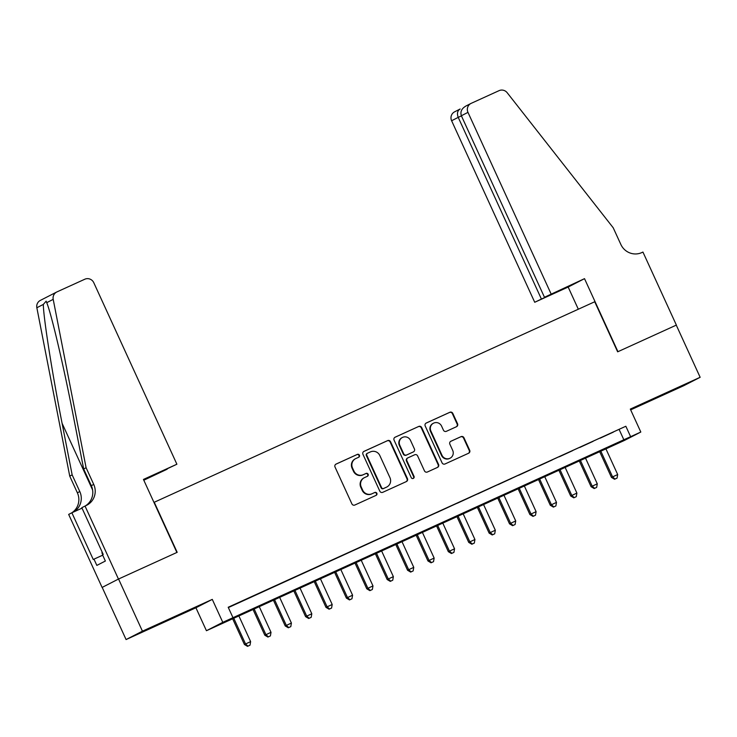 <?xml version="1.0" encoding="UTF-8"?>
<svg xmlns="http://www.w3.org/2000/svg" width="737" height="737" viewBox="0 0 737 737"><rect width="100%" height="100%" fill="white"/><g stroke="black" fill="none" stroke-linecap="round" stroke-linejoin="round"><path stroke-width="1.11" d="M359.407 455.18A1.575 1.538 62.9 0 0 357.353 454.388L336.09 464.07A2.257 2.202 62.9 0 0 335.022 467.028L351.899 503.887A2.257 2.202 62.9 0 0 354.838 505.029L376.11 495.347A1.575 1.538 62.9 0 0 376.847 493.274A1.575 1.538 62.9 0 0 374.792 492.482L372.038 493.735A7.204 7.038 62.9 0 1 362.632 490.096L361.231 487.019A7.204 7.038 62.9 0 1 364.631 477.558L367.385 476.305A1.575 1.538 62.9 0 0 368.132 474.232A1.575 1.538 62.9 0 0 366.077 473.43L363.323 474.683A7.204 7.038 62.9 0 1 353.917 471.044L352.507 467.977A7.204 7.038 62.9 0 1 355.916 458.506L358.67 457.253A1.575 1.538 62.9 0 0 359.407 455.18M358.449 457.355A1.575 1.538 62.9 0 0 356.911 454.618L335.814 464.218M375.898 495.439A1.575 1.538 62.9 0 0 374.35 492.703L372.038 493.735M367.173 476.397A1.575 1.538 62.9 0 0 365.635 473.661L363.323 474.683M668.91 391.789L649.186 401.011L668.91 391.789M164.222 621.531L144.498 630.752L164.222 621.531M456.489 426.705A2.257 2.202 62.9 0 0 457.548 423.747L452.813 413.411A2.257 2.202 62.9 0 0 449.874 412.269L426.262 423.02A2.257 2.202 62.9 0 0 425.194 425.977L442.071 462.845A2.257 2.202 62.9 0 0 445.01 463.978L468.631 453.227A2.257 2.202 62.9 0 0 469.69 450.27L463.969 437.778A2.257 2.202 62.9 0 0 461.03 436.645L450.924 441.242A2.257 2.202 62.9 0 0 449.865 444.199L452.702 450.399A6.025 5.887 62.9 0 1 450.095 458.193A6.025 5.887 62.9 0 1 441.988 455.273L430.878 431.007A6.025 5.887 62.9 0 1 433.485 423.204A6.025 5.887 62.9 0 1 441.592 426.124L443.444 430.178A2.257 2.202 62.9 0 0 446.382 431.311L456.489 426.705M630.623 436.682L640.812 432.039L624.46 440.422L206.434 630.715L222.786 622.332L630.623 436.682L625.842 426.253L228.203 607.26L232.984 617.689M85.022 506.033L118.454 579.061L176.88 552.464L143.448 479.437L176.889 464.218L93.783 282.704A6.882 6.725 62.9 0 0 84.801 279.231L56.961 291.898A6.882 6.725 62.9 0 0 53.202 299.36L86.091 467.728L93.728 484.421A16.067 15.68 -117.1 0 1 86.146 505.527L81.816 507.682L103.217 554.417L102.507 554.777L105.373 561.032L96.842 565.408L93.977 559.153L93.267 559.512L71.876 512.777L68.67 514.417L102.102 587.444L118.556 579.015L177.184 552.326L154.254 502.256L594.722 301.755L617.643 351.825L676.271 325.137L700.15 377.298L630.31 409.09L640.812 432.039M118.556 579.015L142.434 631.176L126.082 639.559L195.922 607.767L206.434 630.715M195.922 607.767L212.284 599.384L142.434 631.176M212.284 599.384L222.786 622.332M390.564 441.739A2.257 2.202 62.9 0 0 387.625 440.606L364.004 451.357A2.257 2.202 62.9 0 0 362.945 454.314L379.822 491.183A2.257 2.202 62.9 0 0 382.761 492.316L406.382 481.565A2.257 2.202 62.9 0 0 407.441 478.608L390.564 441.739L390.122 441.97A2.257 2.202 62.9 0 0 387.183 440.837L363.737 451.514M395.133 437.188L418.754 426.437A2.257 2.202 62.9 0 1 421.693 427.58L438.57 464.439A2.257 2.202 62.9 0 1 437.502 467.396L427.396 472.002A2.257 2.202 62.9 0 1 424.457 470.86L417.612 455.908A2.257 2.202 62.9 0 0 414.673 454.775L407.966 457.824A2.257 2.202 62.9 0 0 406.907 460.791L414.028 476.351A1.575 1.538 62.9 0 1 413.346 478.396A1.575 1.538 62.9 0 1 411.228 477.622L394.074 440.146A2.257 2.202 62.9 0 1 395.133 437.188L394.958 437.281M630.66 409.864L683.798 385.681L700.15 377.298M102.203 587.398L126.082 639.559M246.416 599.153L233.076 605.289L246.416 599.153M266.803 589.867L253.464 596.003L266.803 589.867M287.2 580.59L273.86 586.726L287.2 580.59M307.587 571.304L294.247 577.439L307.587 571.304M327.983 562.027L314.644 568.163L327.983 562.027M348.371 552.741L335.031 558.876L348.371 552.741M368.767 543.455L355.427 549.599L368.767 543.455M389.154 534.178L375.815 540.313L389.154 534.178M409.551 524.891L396.211 531.027L409.551 524.891M429.938 515.614L416.598 521.75L429.938 515.614M450.335 506.328L436.986 512.464L450.335 506.328M470.722 497.051L457.382 503.187L470.722 497.051M491.109 487.765L477.769 493.901L491.109 487.765M511.506 478.479L498.166 484.614L511.506 478.479M531.893 469.202L518.553 475.337L531.893 469.202M552.289 459.916L538.95 466.051L552.289 459.916M572.677 450.639L559.337 456.774L572.677 450.639M593.073 441.352L579.733 447.488L593.073 441.352M228.35 607.574L625.842 426.253M600.121 438.202L613.46 432.066L600.121 438.202M619.218 429.653L623.99 440.081M355.63 458.644L355.188 458.875A7.204 7.038 62.9 0 0 352.065 468.207L352.507 467.977M362.88 474.914A7.204 7.038 62.9 0 1 353.474 471.275L352.065 468.207M364.345 477.696L363.903 477.917A7.204 7.038 62.9 0 0 360.789 487.249L361.231 487.019M371.595 493.956A7.204 7.038 62.9 0 1 362.189 490.317L360.789 487.249M406.216 481.639A2.257 2.202 62.9 0 0 406.999 478.829L390.122 441.97M367.523 453.227A1.575 1.538 62.9 0 0 366.777 455.291L381.591 487.654A1.575 1.538 62.9 0 0 383.655 488.447L386.557 487.129A7.204 7.038 62.9 0 0 389.956 477.659L379.831 455.54A7.204 7.038 62.9 0 0 370.425 451.901L367.523 453.227M367.394 453.283L367.081 453.448A1.575 1.538 62.9 0 0 366.335 455.521L366.777 455.291M386.842 486.991L386.4 487.212A7.204 7.038 62.9 0 1 386.114 487.35L383.212 488.677A1.575 1.538 62.9 0 1 381.149 487.876L366.335 455.521M394.857 437.345L418.754 426.437M437.336 467.47A2.257 2.202 62.9 0 0 438.128 464.669L421.251 427.801A2.257 2.202 62.9 0 0 418.312 426.668M407.524 458.055A2.257 2.202 62.9 0 0 406.465 461.012L413.586 476.581L414.028 476.351M413.116 478.488A1.575 1.538 62.9 0 0 413.586 476.581M410.509 440.404A6.025 5.887 62.9 0 0 402.411 437.474A6.025 5.887 62.9 0 0 399.804 445.277L403.719 453.826A2.257 2.202 62.9 0 0 406.658 454.959L413.365 451.91A2.257 2.202 62.9 0 0 414.424 448.953L410.509 440.404M402.411 437.474L401.969 437.704A6.025 5.887 62.9 0 0 399.362 445.498L399.804 445.277M413.098 452.048A2.257 2.202 62.9 0 1 412.923 452.131L406.216 455.19A2.257 2.202 62.9 0 1 403.277 454.047L399.362 445.498M433.485 423.204L433.043 423.434A6.025 5.887 62.9 0 0 430.436 431.228L430.878 431.007M450.095 458.193L449.653 458.423A6.025 5.887 62.9 0 1 441.546 455.494L430.436 431.228M468.465 453.301A2.257 2.202 62.9 0 0 469.248 450.5L463.527 438.008A2.257 2.202 62.9 0 0 460.588 436.866L450.648 441.389M456.323 426.787A2.257 2.202 62.9 0 0 457.106 423.978L452.371 413.632A2.257 2.202 62.9 0 0 449.432 412.499L425.986 423.176M232.505 618.463L244.426 644.497L250.626 641.614L238.733 615.635M233.629 617.956L245.532 643.935L247.964 646.119L247.521 646.349L250.009 645.188L247.964 646.119M250.626 641.614L250.009 645.188M247.521 646.349L244.426 644.497M102.369 552.557L101.881 552.787L102.738 554.657M176.889 464.218L153.351 475.31L167.069 469.064M167.142 469.211L143.798 480.22M86.091 467.728L83.668 468.972L73.589 417.345C64.064 367.938 51.387 313.796 46.735 302.677L46.155 301.157L43.317 304.427C43.465 317.859 52.318 373.963 62.074 423.25L72.152 474.877L79.799 491.561A16.067 15.68 -117.1 0 1 73.212 512.169M72.152 474.877L69.739 476.111L77.376 492.804A16.067 15.68 -117.1 0 1 71.729 512.851M85.455 505.84A16.067 15.68 -117.1 0 0 91.314 485.665L83.668 468.972M43.317 304.427L36.85 307.744L69.739 476.111M118.454 579.061L102.102 587.444M82.037 508.152L71.876 512.777M36.85 307.744A6.882 6.725 -117.1 0 1 40.332 300.41L56.694 292.027M102.692 555.182L93.977 559.153M551.073 293.888L467.967 112.365L461.362 115.755L544.468 297.269L584.515 278.66L617.947 351.687L676.373 325.091L642.94 252.063L641.816 252.579A16.067 15.68 62.9 0 1 620.858 244.472L613.212 227.779L507.176 92.715A6.882 6.725 62.9 0 0 499.06 90.651L471.219 103.327A6.882 6.725 62.9 0 0 467.967 112.365M578.315 309.218L568.163 287.043L584.515 278.66M568.163 287.043L534.721 302.271L561.391 289.567L544.468 297.269M541.327 298.881L458.221 117.367L451.615 120.748A6.882 6.725 -117.1 0 1 454.591 111.84L460.146 109.002C457.437 110.67 456.802 113.452 458.221 117.367L461.426 115.902M534.721 302.271L451.615 120.748M465.941 106.036C461.629 108.523 460.109 111.757 461.362 115.755M252.892 609.186L264.813 635.22L271.013 632.328L259.12 606.348M254.025 608.67L265.919 634.649L268.36 636.832L267.918 637.063L270.396 635.911L268.36 636.832M271.013 632.328L270.396 635.911M267.918 637.063L264.813 635.22M273.289 599.9L285.21 625.934L291.41 623.051L279.516 597.062M274.413 599.384L286.315 625.372L288.747 627.556L288.305 627.777L290.793 626.625L288.747 627.556M291.41 623.051L290.793 626.625M288.305 627.777L285.21 625.934M293.676 590.623L305.597 616.648L311.797 613.764L299.904 587.785M294.809 590.107L306.703 616.086L309.144 618.269L308.702 618.5L311.18 617.348L309.144 618.269M311.797 613.764L311.18 617.348M308.702 618.5L305.597 616.648M314.073 581.336L325.994 607.371L332.194 604.487L320.3 578.499M315.196 580.82L327.099 606.8L329.531 608.992L329.089 609.213L331.576 608.062L329.531 608.992M332.194 604.487L331.576 608.062M329.089 609.213L325.994 607.371M334.46 572.05L346.381 598.085L352.581 595.201L340.687 569.222M335.593 571.543L347.486 597.523L349.928 599.706L349.485 599.936L351.964 598.776L349.928 599.706M352.581 595.201L351.964 598.776M349.485 599.936L346.381 598.085M354.856 562.773L366.777 588.808L372.977 585.915L361.084 559.936M355.98 562.257L367.874 588.237L370.315 590.429L369.873 590.65L372.36 589.499L370.315 590.429M372.977 585.915L372.36 589.499M369.873 590.65L366.777 588.808M375.244 553.487L387.165 579.522L393.365 576.638L381.471 550.65M376.377 552.971L388.27 578.96L390.711 581.143L390.269 581.373L392.747 580.212L390.711 581.143M393.365 576.638L392.747 580.212M390.269 581.373L387.165 579.522M395.64 544.21L407.552 570.245L413.761 567.352L401.868 541.373M396.764 543.694L408.657 569.673L411.099 571.857L410.656 572.087L413.144 570.935L411.099 571.857M413.761 567.352L413.144 570.935M410.656 572.087L407.552 570.245M416.027 534.924L427.948 560.958L434.148 558.075L422.255 532.086M417.16 534.408L429.054 560.387L431.495 562.58L431.053 562.801L433.531 561.649L431.495 562.58M434.148 558.075L433.531 561.649M431.053 562.801L427.948 560.958M436.424 525.638L448.336 551.672L454.545 548.789L442.651 522.809M437.548 525.131L449.441 551.11L451.882 553.294L451.44 553.524L453.928 552.363L451.882 553.294M454.545 548.789L453.928 552.363M451.44 553.524L448.336 551.672M456.811 516.361L468.732 542.395L474.932 539.502L463.039 513.523M457.944 515.845L469.838 541.824L472.279 544.017L471.837 544.238L474.315 543.086L472.279 544.017M474.932 539.502L474.315 543.086M471.837 544.238L468.732 542.395M477.207 507.074L489.119 533.109L495.328 530.225L483.426 504.246M478.331 506.559L490.225 532.547L492.666 534.73L492.224 534.961L494.711 533.8L492.666 534.73M495.328 530.225L494.711 533.8M492.224 534.961L489.119 533.109M497.595 497.797L509.516 523.832L515.716 520.939L503.822 494.96M498.728 497.282L510.621 523.261L513.063 525.444L512.62 525.674L515.099 524.523L513.063 525.444M515.716 520.939L515.099 524.523M512.62 525.674L509.516 523.832M517.991 488.511L529.903 514.546L536.112 511.662L524.21 485.674M519.115 487.995L531.009 513.975L533.45 516.167L533.008 516.388L535.486 515.237L533.45 516.167M536.112 511.662L535.486 515.237M533.008 516.388L529.903 514.546M538.379 479.225L550.299 505.26L556.499 502.376L544.606 476.397M539.512 478.718L551.405 504.698L553.846 506.881L553.404 507.111L555.882 505.951L553.846 506.881M556.499 502.376L555.882 505.951M553.404 507.111L550.299 505.26M558.766 469.948L570.687 495.983L576.896 493.09L564.993 467.111M559.899 469.432L571.792 495.411L574.234 497.604L573.791 497.825L576.27 496.674L574.234 497.604M576.896 493.09L576.27 496.674M573.791 497.825L570.687 495.983M579.162 460.662L591.083 486.696L597.283 483.813L585.39 457.834M580.295 460.146L592.189 486.134L594.63 488.318L594.188 488.548L596.666 487.387L594.63 488.318M597.283 483.813L596.666 487.387M594.188 488.548L591.083 486.696M599.549 451.385L611.47 477.419L617.68 474.527L605.777 448.547M600.683 450.869L612.576 476.848L615.017 479.032L614.575 479.262L617.053 478.11L615.017 479.032M617.68 474.527L617.053 478.11M614.575 479.262L611.47 477.419M79.799 491.561L77.376 492.804M91.314 485.665L93.728 484.421M53.202 299.36L46.735 302.677M62.074 423.25L92.595 489.921M465.6 106.192L470.943 103.456"/></g></svg>
